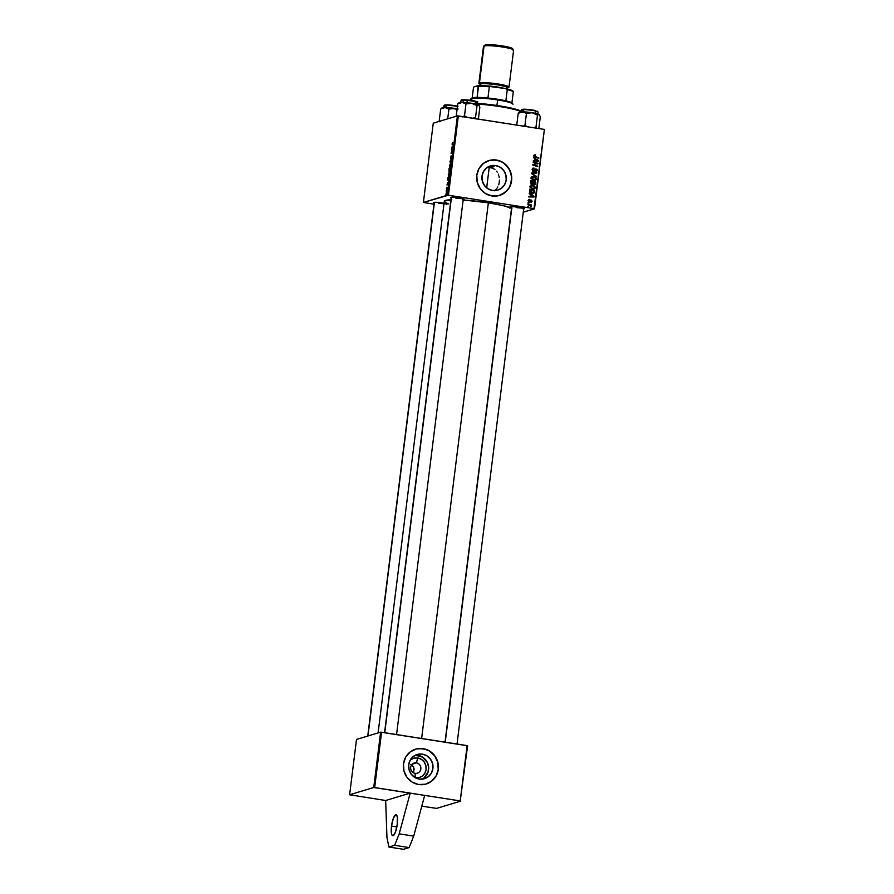 <?xml version="1.0" encoding="UTF-8"?>
<svg xmlns="http://www.w3.org/2000/svg" width="894" height="894" viewBox="0 0 894 894"><rect width="100%" height="100%" fill="white"/><g stroke="black" fill="none" stroke-linecap="round" stroke-linejoin="round"><path stroke-width="1.34" d="M391.527 826.09L396.847 826.928L391.527 826.09L393.282 818.435L395.684 814.758L396.69 815.227L397.327 817.217L397.249 824.369A10.627 2.716 98.9 0 1 392.745 835.722A10.627 2.716 98.9 0 1 391.527 826.09A10.627 2.716 98.9 0 1 396.031 814.725A10.627 2.716 98.9 0 1 397.249 824.369L395.483 832.023L393.081 835.7L392.086 835.231L391.438 833.242L391.527 826.09M415.229 777.836L419.007 777.657L422.404 775.992L424.896 773.098L426.103 769.41L425.835 765.499L424.147 761.945L421.297 759.308L417.71 757.967A10.08 9.666 -106.8 0 0 410.268 760.034L413.933 758.157L417.71 757.967L416.392 762.884A5.308 5.096 73.2 0 0 410.67 767.331A5.308 5.096 73.2 0 0 415.095 773.355A5.308 5.096 -106.8 0 1 414.213 763.04A5.308 5.096 -106.8 0 1 416.392 762.884L412.302 764.124L416.392 762.884A5.308 5.096 -106.8 0 1 417.274 773.209A5.308 5.096 -106.8 0 1 415.095 773.355L415.229 777.668L415.095 773.355A5.308 5.096 73.2 0 0 420.817 768.918A5.308 5.096 73.2 0 0 416.392 762.884L417.71 757.967A10.08 9.666 -106.8 0 1 426.125 769.198A10.08 9.666 -106.8 0 1 415.654 777.892M413.754 771.991L413.687 766.828L410.704 764.605L413.687 766.828L413.609 772.841M422.225 779.143A12.639 12.136 73.2 0 0 418.023 755.441L422.359 754.134A12.639 12.136 -106.8 0 1 424.449 778.708A12.639 12.136 -106.8 0 1 419.252 779.054L414.749 777.389L411.162 774.07L409.05 769.622L408.726 764.705L410.234 760.079L413.363 756.447L417.621 754.368L422.359 754.134L426.863 755.81L430.439 759.129L432.551 763.577L432.886 768.494L431.366 773.109L428.248 776.741L423.991 778.83L419.252 779.054A12.639 12.136 -106.8 0 1 417.152 754.491A12.639 12.136 -106.8 0 1 422.359 754.134L418.023 755.441A12.639 12.136 73.2 0 0 415.051 755.363M426.103 784.027L426.114 784.016A18.215 17.478 73.2 0 0 438.272 765.398A18.215 17.478 73.2 0 0 423.041 748.647L423.119 748.624A18.215 17.478 -106.8 0 1 438.362 765.387A18.215 17.478 -106.8 0 1 426.147 784.016A18.215 17.478 -106.8 0 1 418.649 784.519L425.477 784.194L431.612 781.188L436.104 775.958L438.283 769.298L437.814 762.224L434.775 755.81L429.612 751.027L423.119 748.624L416.291 748.948L410.167 751.955L405.664 757.184L403.485 763.845L403.954 770.93L407.005 777.344L412.156 782.116L418.649 784.519A18.215 17.478 -106.8 0 1 403.417 767.756A18.215 17.478 -106.8 0 1 415.632 749.138A18.215 17.478 -106.8 0 1 423.119 748.624L423.041 748.647A18.215 17.478 73.2 0 0 415.565 749.15L415.632 749.138M495.667 165.558A12.639 12.136 -106.8 0 1 497.768 190.12A12.639 12.136 -106.8 0 1 492.56 190.478L488.057 188.802L484.481 185.483L482.369 181.035L482.034 176.118L483.553 171.503L486.671 167.871L490.929 165.781L495.667 165.558L500.171 167.223L503.758 170.542L505.87 174.989L506.194 179.906L504.685 184.533L501.556 188.165L497.299 190.243L492.56 190.478A12.639 12.136 -106.8 0 1 490.471 165.904A12.639 12.136 -106.8 0 1 495.667 165.558L492.683 166.452L495.667 165.558M488.783 167.2L493.7 166.664L490.828 167.524L493.019 168.34L490.828 167.524L493.7 166.664A34.151 4.023 7.1 0 0 491.644 166.34L487.643 167.189M494.941 169.592L493.019 168.34L494.941 169.592M497.232 172.129L496.55 171.201L497.232 172.129M498.316 174.162L498.729 175.258L498.316 174.162M499.053 176.409L499.288 177.593L499.053 176.409M499.478 180.029L499.277 182.477L499.478 180.029M498.718 184.812L499.277 182.477L498.718 184.812M497.232 187.852L497.802 186.913L497.232 187.852M495.857 189.506L496.583 188.723L495.857 189.506M494.203 190.813L495.064 190.21M499.422 195.44L499.433 195.44A18.215 17.478 73.2 0 0 511.591 176.811A18.215 17.478 73.2 0 0 496.349 160.06L496.438 160.037A18.215 17.478 -106.8 0 1 511.67 176.8A18.215 17.478 -106.8 0 1 499.455 195.428A18.215 17.478 -106.8 0 1 491.957 195.942L498.785 195.618L504.92 192.601L509.412 187.371L511.591 180.711L511.122 173.637L508.083 167.223L502.92 162.451L496.438 160.037L489.61 160.361L483.475 163.367L478.983 168.608L476.804 175.269L477.273 182.342L480.313 188.757L485.476 193.529L491.957 195.942A18.215 17.478 -106.8 0 1 476.726 179.18A18.215 17.478 -106.8 0 1 488.94 160.551A18.215 17.478 -106.8 0 1 496.438 160.037L496.349 160.06A18.215 17.478 73.2 0 0 488.884 160.562L488.895 160.562M446.944 204.201A6.828 0.805 7.1 0 1 446.173 204.57M455.705 198.066A6.068 0.715 -172.9 0 0 462.824 198.535A6.068 0.715 7.1 0 1 455.705 198.066M451.336 197.987L450.487 197.418L451.917 197.161L459.08 197.764A6.828 0.805 7.1 0 1 463.986 199.06A6.828 0.805 7.1 0 1 463.226 199.429M516.162 207.52A6.068 0.715 -172.9 0 0 523.281 208A6.068 0.715 7.1 0 1 516.162 207.52M511.793 207.453L510.943 206.883L512.385 206.626L519.548 207.229A6.828 0.805 7.1 0 1 524.443 208.525A6.828 0.805 7.1 0 1 523.683 208.894M445.771 203.676A6.068 0.715 7.1 0 1 438.652 203.195M421.633 738.478L488.359 202.782A34.911 4.112 -172.9 0 0 463.159 199.988L488.359 202.782L421.633 738.478M450.945 199.742A34.911 4.112 -172.9 0 0 444.307 201.306L378.095 732.924M414.101 768.84L414 769.946M460.209 800.935L374.664 787.547L381.559 732.208L467.104 745.596L460.209 800.935L373.737 787.502L380.632 732.152L356.505 739.427L349.621 794.766L373.737 787.502L349.621 794.766L385.66 800.51L349.621 794.766L356.505 739.427L380.632 732.152L373.737 787.502L374.664 787.547L381.559 732.208L380.632 732.152L467.629 745.775L460.209 800.935M421.778 806.164L436.607 808.388L460.734 801.113L436.607 808.388L421.778 806.164M534.511 208.794L544.379 129.518L533.986 208.615L448.442 195.227L458.32 115.952L543.865 129.339L457.393 115.896L433.266 123.171L423.398 202.446L447.514 195.171L457.393 115.896L433.266 123.171L423.398 202.446L433.992 204.201L423.398 202.446L448.442 195.227L447.514 195.171L457.393 115.896L458.32 115.952L448.442 195.227L533.986 208.615L544.379 129.518L534.511 208.794L523.281 212.18L534.511 208.794M447.715 182.354L448.52 183.907L447 185.058L447.715 182.354L447 185.058L448.52 183.907L447.715 182.354M449.056 172.006L449.067 168.53L450.386 168.988L449.906 171.659L449.056 172.006L450.107 171.056L450.386 168.988L449.067 168.53L449 172.006M452.129 143.778L452.699 142.615L452.286 144.191L453.336 145.264L452.14 144.66L452.129 143.778L453.336 145.264L452.297 143.755L452.699 142.615L452.129 143.778M452.14 150.617L451.403 149.767L452.722 150.226L451.246 152.673L452.308 153.578L450.978 153.131L452.453 150.684L450.978 153.131L452.308 153.578L451.246 152.673L452.722 150.226L451.403 149.767L452.453 150.684M450.621 159.098L451.101 155.813L450.587 158.506L451.582 156.193L451.783 157.825L451.191 159.188L451.492 156.785L450.621 159.098L451.571 156.718L451.191 159.188L451.828 157.523L451.626 156.171L450.677 158.562L451.101 155.813L450.565 159.098M451.045 163.68L449.894 161.825L451.515 159.892L450.14 161.501L451.045 163.68L450.531 161.211L449.894 161.825L451.045 163.68M449.906 168.016L449.358 165.982L450.285 163.982L450.777 166.016L449.906 168.016L450.777 166.016L450.207 164.004L449.358 165.982L449.771 168.027M452.185 146.527L452.99 148.08L451.47 149.231L452.185 146.527L451.47 149.231L452.99 148.08L452.185 146.527M448.822 176.721L448.274 174.688L449.201 172.687L449.693 174.721L448.822 176.721L449.693 174.721L449.123 172.698L448.274 174.688L448.687 176.733M447.715 179.616L447.983 177.235L449.302 177.694L448.598 180.789L447.715 179.616L448.33 180.99L449.302 177.694L447.983 177.235L447.715 179.616M446.553 188.533L447.089 187.125L446.654 189.003L447.525 187.494L447.369 189.528L447.425 188.019L446.754 189.696L446.508 189.003L446.698 189.729L447.391 188.008L447.123 189.863L447.436 187.472L446.754 189.182L447.089 187.125L446.553 188.533M446.464 190.97L446.341 190.355L446.464 190.97M446.005 194.635L445.882 194.032L446.005 194.635M446.464 192.623L446.151 191.919L447.112 192.255L446.888 193.92L446.464 192.623L446.888 193.92L447.112 192.255L446.151 191.919L446.464 192.623M527.605 206.436L528.388 206.123L527.605 206.436M528.712 199.507L529.706 199.284L528.432 199.887L528.589 201.508L529.751 201.765L531.237 200.558L530.801 202.368L531.483 202.267L531.818 200.345L530.69 200.032L529.103 201.251L528.767 200.379L529.773 199.295L529.08 199.306M529.192 193.696L530.5 194.557L530.265 196.412L528.79 196.926L533.953 197.004L534.042 196.334L529.27 193.104L530.5 194.557L530.265 196.412L528.79 196.926L533.953 197.004L534.042 196.334L529.192 193.696M530.589 182.499L531.405 184.052L533.092 183.751L534.601 184.689L535.819 182.074L530.846 180.398L530.589 182.499L531.986 184.253L533.092 183.751L534.232 184.667L535.472 184.13L535.819 182.074L530.846 180.398L530.589 182.499M531.684 173.693L536.478 176.766L532.444 173.548L536.948 172.989L531.774 173L531.684 173.693L536.478 176.766L532.444 173.548L536.948 172.989L531.774 173L531.684 173.693M533.115 162.183L537.328 163.591L532.768 164.999L537.73 166.675L533.584 164.72L538.154 163.323L533.115 162.183L537.328 163.591L532.768 164.999L537.73 166.675L533.584 164.72L538.154 163.323L533.115 162.183M533.662 157.869L534.958 158.73L534.735 160.585L533.26 161.088L538.423 161.166L533.729 157.277L534.958 158.73L534.735 160.585L533.26 161.088L538.423 161.166L538.501 160.507L533.662 157.869M535.126 154.729L533.997 155.187L534.199 156.618L538.769 158.361L534.59 156.227L535.584 154.852L533.874 155.623L535.126 157.132L538.769 158.361L534.456 155.746L535.584 154.852L533.785 155.679M532.723 168.284L534.064 168.083L532.154 169.435L533.137 171.235L534.444 171.123L536.109 169.502L536.702 170.62L535.54 171.916L536.232 171.916L537.227 169.782L535.651 168.966L533.271 170.709L532.79 169.279L534.064 168.083L532.768 168.251L532.154 169.435L534.131 171.268M531.103 177.839L533.014 180.387L534.97 180.543L536.154 179.526L535.953 177.805L534.12 176.509L532.075 176.543L531.103 177.839L533.763 180.577L535.025 180.532L536.255 179.124L535.674 177.448L532.355 176.442L531.103 177.839M530.019 186.533L531.93 189.092L533.886 189.249L535.07 188.232L534.869 186.511L533.036 185.214L531.081 185.203L530.019 186.533L532.679 189.282L533.942 189.237L535.171 187.829L534.59 186.153L531.271 185.147L530.019 186.533M529.572 190.645L529.84 192.143L531.416 193.361L533.204 193.607L534.422 192.746L534.735 190.78L529.762 189.103L529.594 191.506L532.265 193.585L534.422 192.746L534.735 190.78L529.762 189.103L529.572 190.645M528.063 202.77L528.846 202.446L528.063 202.77M527.873 204.346L531.338 206.592L530.734 205.307L531.55 205.005L527.941 203.787L531.271 206.67L530.734 205.307L531.55 205.005L527.941 203.787L527.873 204.346M385.66 800.51L410.19 793.112L399.205 833.845L394.634 845.311L409.139 847.579L413.71 836.125L399.205 833.845L413.71 836.125L424.684 795.381L413.71 836.125L409.139 847.579L394.634 845.311L388.912 847.031L403.417 849.3L409.139 847.579L403.417 849.3L388.912 847.031L386.957 837.544L385.66 800.51L386.957 837.544L388.912 847.031L394.634 845.311L399.205 833.845L410.19 793.112L385.66 800.51M511.536 208.213A34.911 4.112 -172.9 0 0 488.359 202.782L502.964 205.575L511.904 208.38M511.636 207.397A6.828 0.805 7.1 0 1 510.988 206.849A6.828 0.805 7.1 0 1 519.548 207.229L524.152 208.324L523.035 208.939M451.179 197.932A6.828 0.805 7.1 0 1 450.531 197.384A6.828 0.805 7.1 0 1 459.08 197.764L463.695 198.859L462.567 199.474M434.283 203.128L433.668 202.435L435.791 202.301L444.396 203.329M448.721 203.933L445.111 202.346L444.407 201.049L451.738 199.708M434.126 203.072A6.828 0.805 7.1 0 1 433.478 202.525A6.828 0.805 7.1 0 1 442.038 202.904M499.701 160.942L492.918 159.881M501.925 194.445L507.345 190.254L509.334 187.394M510.742 184.186L511.614 177.18L509.826 170.307L505.646 164.597L502.841 162.473M426.393 749.53L419.599 748.457M428.606 783.032L431.523 781.211L436.026 775.981M437.434 772.774L438.205 769.321L437.736 762.247L434.685 755.832L429.522 751.061M423.912 778.048L428.014 772.192L428.617 767.331L427.377 762.548L422.527 757.117L415.632 755.318M537.674 160.741L538.501 160.507L537.685 160.752M533.293 160.819L534.735 160.585L533.293 160.819M535.819 160.864L534.511 160.853L535.327 160.607L535.517 159.121L537.92 160.674L534.511 160.853L536.456 160.875M534.456 155.746L535.137 155.288M534.21 155.522L533.64 155.992M534.523 156.852L535.327 156.618L534.523 156.852M534.578 156.886L538.836 157.802L534.578 156.886M533.126 162.138L538.154 163.323L537.272 164.06L533.126 162.138M532.768 164.965L537.808 166.128L532.768 164.965M532.835 164.496L537.328 163.591L532.835 164.496M535.897 170.765L534.813 169.882L536.109 169.502L536.713 170.519L535.54 171.916L537.305 170.631L536.635 170.832L537.305 170.631L536.143 168.955L532.701 170.989L533.461 170.754L532.131 169.748L533.293 168.653L532.478 168.899L534.064 168.631L533.081 168.106M534.064 168.083L532.578 168.295M533.293 168.653L533.897 168.597M536.143 168.955L534.958 169.402M535.651 171.939L536.322 171.894M536.489 170.877L534.824 172.184M536.713 170.519L535.662 171.38M535.629 169.637L534.165 170.743L536.109 169.502M533.439 171.302L532.623 171.559M533.629 171.369L534.914 169.804M535.696 172.061L536.467 171.033M533.785 170.743L532.757 171.011M532.478 168.899L533.383 168.631M531.74 173.235L536.948 172.989L531.74 173.235M531.774 173.749L532.444 173.548L531.774 173.749M532.723 174.352L533.416 174.151L532.723 174.352M535.875 176.386L536.545 176.185L535.875 176.386M531.952 176.599L533.517 176.375L532.701 176.632L534.858 177.694M533.919 180.264L534.78 180.007L531.695 177.962L533.427 176.923L535.674 177.448L535.059 177.638L535.662 179.012L532.288 180.063M535.573 179.325L533.684 180.007L531.092 178.152L533.427 176.923L535.238 177.817L535.584 179.292M535.383 179.627L534.601 180.61M534.4 177.28L532.31 176.587M534.523 180.655L535.394 179.571M531.081 177.682L532.042 177.146M532.5 180.152L533.886 180.04M532.612 177.168L530.88 178.208M530.79 180.901L535.819 182.074L530.79 180.901M535.014 183.605L535.651 183.415L535.014 183.605M534.836 183.661L534.657 184.376L535.472 184.13L533.416 184.913M534.232 184.667L535.472 184.13M532.064 184.265L531.159 184.499M531.986 184.253L533.092 183.751M534.131 184.857L534.768 184.03M532.444 183.695L531.248 183.952L532.075 183.114L531.259 183.952M533.986 184.265L534.232 183.616L533.461 184.365M533.617 181.907L535.171 182.432L533.494 184.365L534.277 184.119L533.126 183.862L533.617 181.907L532.992 182.097L535.171 182.432L534.087 184.075L533.617 181.907M532.69 183.035L532.79 183.963M531.36 181.147L533.036 181.717L532.064 183.706L530.589 182.89L531.36 181.147L530.734 181.337L533.036 181.717L531.863 183.661L531.36 181.147M535.048 183.359L534.277 184.119M530.868 185.304L532.433 185.08L531.617 185.326L533.774 186.399M533.975 186.343L534.59 186.153L533.975 186.343M529.997 186.388L532.343 185.628L533.964 186.332L534.578 187.718L532.802 188.746L530.611 186.667L532.343 185.628L535.171 187.829L531.204 188.768M534.299 188.332L533.517 189.316M533.316 185.986L531.226 185.293M533.439 189.349L534.31 188.276M532.835 188.969L533.696 188.712L531.651 188.343L530.008 186.846L532.343 185.628M531.416 188.857L532.802 188.746M531.528 185.874L529.796 186.913M528.823 196.646L530.265 196.412L528.823 196.646M531.349 196.691L530.053 196.68L530.868 196.434L531.058 194.948L533.45 196.501L530.053 196.68L531.997 196.714M529.706 189.606L534.735 190.78L529.706 189.606M532.154 193.316L530.388 191.931L530.187 190.545L529.561 190.735L530.276 189.852L534.087 191.137L533.819 192.601L532.366 193.048L530.276 189.852L529.65 190.042L534.087 191.137L533.93 192.266L534.567 192.087L530.544 192.981M533.752 192.333L533.606 192.992L534.422 192.746L533.059 193.618M532.69 193.786L533.696 192.668M531.002 193.16L532.992 192.847M529.706 199.284L528.298 200.379L529.203 201.832L529.907 201.664L529.304 201.843L531.181 200.547L531.617 201.206L530.801 202.368L532.075 201.295L531.17 199.999L528.577 201.485L529.226 201.284L528.276 200.625L529.773 199.843L528.633 199.507M528.756 200.48L529.773 199.843M528.957 200.088L527.941 200.725M531.17 199.999L529.974 200.759M531.081 200.692L530.354 200.245L531.259 201.552L529.986 202.614M531.617 201.206L530.801 201.809M530.801 201.452L530.365 200.804M529.907 201.664L529.092 201.91M531.237 201.664L530.868 202.39M528.075 202.681L528.846 202.446L528.075 202.681M527.616 206.358L528.388 206.123L527.616 206.358M527.873 204.29L531.483 205.564L527.873 204.29M536.936 160.082L537.92 160.674L535.327 160.607L535.517 159.121L536.936 160.082M531.785 177.202L533.427 176.923M532.891 182.868L532.064 183.706M532.466 195.909L533.45 196.501L530.868 196.434L531.058 194.948L532.466 195.909M533.819 192.601L532.366 193.048M450.129 164.541L450.587 164.988L449.883 164.787L449.503 166.72L449.995 167.469L449.526 165.971L450.129 164.541L450.822 165.021L450.352 167.547M451.515 159.892L449.984 161.132L451.515 159.892M450.677 158.562L450.576 157.567M451.626 156.729L451.66 157.556M452.33 153.343L450.978 153.131L452.33 153.343M453.359 145.085L452.375 144.929L453.359 145.085M452.308 146.772L453.068 147.432L452.643 148.337L452.308 146.772M449.425 171.257L449.693 171.871M450.017 171.391L449.749 169.346L450.017 171.38L449.749 169.346L450.33 169.435L449.749 169.346L449.593 171.089M449.112 171.458L449.146 169.134L450.33 169.402L449.593 169.29L449.134 171.458L449.146 169.134L450.341 169.324L449.146 169.134L448.967 170.687M449.045 173.246L449.738 173.727L449.28 176.23L448.442 174.676L449.313 173.291L448.419 175.425L449.269 176.252M447.849 182.611L448.609 183.27L448.173 184.175L447.849 182.611M448.397 180.443L449.079 178.185L448.062 177.839L449.235 178.208L448.274 180.454L448.062 177.839L449.257 178.029L448.062 177.839L447.939 179.962L448.766 180.532M446.754 189.182L446.676 188.522M447.592 188.522L447.436 187.472M509.949 207.207L510.105 207.911M509.748 208.101L509.569 207.263M510.239 207.844L510.049 206.659M449.995 167.469L450.587 164.988M448.911 176.174L449.503 173.693M487.487 167.29A21.255 2.503 7.1 0 1 492.516 168.094M493.052 168.195L487.185 167.245M521.258 111.761A31.871 3.755 -172.9 0 0 477.396 104.05A31.871 3.755 7.1 0 1 521.258 111.761M521.303 111.359A31.122 3.665 -172.9 0 0 477.485 103.402L505.076 106.822L516.397 109.392L521.727 111.728M367.959 735.974L434.428 202.323L367.959 735.974M447.704 118.813L448.922 109.068L453.169 108.297L457.415 109.28L445 107.515L448.922 109.068L447.704 118.813M441.524 108.33L440.697 109.023L439.211 120.925L440.116 121.539L439.211 120.925L440.697 109.023L445 107.515L442.061 108.152M439.211 120.925L439.479 121.74L439.211 120.925M458.086 109.046L454.633 108.409A10.013 1.185 -172.9 0 0 445 107.515A10.013 1.185 -172.9 0 0 442.083 107.85L441.223 108.52M457.415 106.542A8.348 0.983 -172.9 0 0 448.71 105.347A8.348 0.983 -172.9 0 0 443.972 105.648L444.921 104.989L457.974 106.274M444.474 105.257L445.111 104.978M445.849 104.911L448.039 104.922M449.403 105L455.404 105.749M456.745 106.006L457.918 106.263M446.14 106.598A8.348 0.983 7.1 0 1 444.061 105.526A8.348 0.983 7.1 0 1 455.605 106.185M457.46 106.162A7.89 0.928 -172.9 0 0 448.687 104.956A7.89 0.928 -172.9 0 0 444.519 105.369M441.111 108.599L445 107.515L448.922 109.068L454.633 108.409A10.013 1.185 -172.9 0 1 457.125 108.844M470.21 103.156L471.686 103.268A10.013 1.185 -172.9 0 0 466.534 102.631L465.964 103.927L471.686 103.268L477.016 105.66L475.53 117.561L472.725 118.243L475.53 117.561L477.016 105.66L478.234 104.866L478.972 105.302L479.843 107.336L478.379 119.092L479.843 107.336L478.972 105.302L472.904 103.469L462.042 102.374L465.964 103.927L470.21 103.156M475.552 102.43A7.89 0.928 -172.9 0 0 475.91 101.38A7.89 0.928 -172.9 0 0 467.428 99.949L467.26 100.329A8.348 0.983 7.1 0 1 477.575 102.519A8.348 0.983 7.1 0 1 475.485 102.955M477.273 105.112L477.586 102.575A8.348 0.983 -172.9 0 0 467.26 100.329L466.97 102.676L467.26 100.329A8.348 0.983 -172.9 0 0 461.013 100.508C462.768 99.96 457.963 99.569 467.417 99.938L468.948 100.106M467.037 117.36L464.489 115.84L465.964 103.927L464.489 115.84L462.366 116.924L464.489 115.84L467.037 117.36M458.968 103.089L457.75 103.883L456.264 115.784L457.169 116.41L456.264 115.784L457.75 103.883L462.042 102.374L459.114 103.011M456.264 115.784L456.521 116.6L456.264 115.784M476.077 119.07L475.53 117.561L476.077 119.07M478.893 105.213A10.013 1.185 -172.9 0 0 478.871 105.168L478.614 104.978A10.013 1.185 -172.9 0 0 471.686 103.268L477.016 105.66L478.234 104.866L478.972 105.302M470.479 100.307L475.63 101.301M476.424 101.558L477.184 102.005M461.606 100.005L464.668 99.759M465.986 99.826L467.428 99.949M461.025 100.564A8.348 0.983 7.1 0 1 467.26 100.329L476.815 101.692L477.586 102.575M458.153 103.469L462.042 102.374A10.013 1.185 -172.9 0 0 459.136 102.709L458.264 103.38M465.059 103.313L465.964 103.927L466.534 102.631A10.013 1.185 -172.9 0 0 462.042 102.374L465.059 103.313M451.47 197.183L384.766 732.711L451.47 197.183M534.601 127.44L533.182 127.708L535.998 127.026L537.473 115.125L539.082 114.432L540.3 116.801L538.836 128.557L540.3 116.801L539.328 114.633A10.013 1.185 -172.9 0 0 539.082 114.432L532.142 112.733L537.473 115.125L535.998 127.026L534.601 127.44M535.182 127.976L535.998 127.026L535.182 127.976M523.649 110.923A8.348 0.983 7.1 0 1 521.571 109.85A8.348 0.983 7.1 0 1 527.225 109.75A8.348 0.983 7.1 0 1 535.696 111.046L535.428 110.588A7.89 0.928 -172.9 0 0 526.488 109.303A7.89 0.928 -172.9 0 0 522.029 109.694M535.405 113.326L535.696 111.046A8.348 0.983 -172.9 0 0 526.7 109.705A8.348 0.983 -172.9 0 0 521.47 109.973L522.431 109.314L535.484 110.599L535.405 113.326M519.034 112.655L518.207 113.348L516.743 125.093L518.207 113.348L522.509 111.839L526.432 113.393L532.142 112.733L519.604 112.163M536.545 128.535L535.998 127.026L536.545 128.535M527.494 126.825L524.946 125.294L526.432 113.393L524.946 125.294L522.811 126.389L524.946 125.294L527.494 126.825M539.317 114.622L539.082 114.432A10.013 1.185 -172.9 0 0 532.142 112.733L537.473 115.125L539.082 114.432M537.73 114.577L538.043 112.041A8.348 0.983 -172.9 0 0 535.696 111.046A8.348 0.983 7.1 0 1 537.953 112.152M521.984 109.582L522.621 109.303M523.359 109.236L525.549 109.247M526.912 109.325L532.913 110.074M534.254 110.331L538.043 112.041M537.093 111.102L537.652 111.526M518.621 112.923L522.509 111.839A10.013 1.185 -172.9 0 0 519.593 112.175L518.732 112.845M525.527 112.778L526.432 113.393L532.142 112.733A10.013 1.185 -172.9 0 0 522.509 111.839L525.527 112.778M511.938 206.648L445.234 742.176L511.938 206.648M512.988 104.285A21.255 2.503 -172.9 0 0 497.623 99.938L497.511 99.245A20.495 2.414 -172.9 0 0 487.934 98.027L505.87 100.843A20.495 2.414 7.1 0 1 511.916 102.877A20.495 2.414 -172.9 0 0 505.87 100.843A20.495 2.414 -172.9 0 0 497.511 99.245L497.623 99.938A21.255 2.503 7.1 0 1 512.877 103.972L512.217 103.145A20.495 2.414 -172.9 0 0 511.916 102.877L512.318 103.503M477.731 101.793A21.255 2.503 7.1 0 1 470.993 98.753A21.255 2.503 7.1 0 1 497.623 99.938L496.93 105.492L497.623 99.938A21.255 2.503 -172.9 0 0 470.814 99.033M489.208 167.547L486.682 187.818L489.208 167.547M471.674 98.329L477.128 97.424A20.495 2.414 -172.9 0 0 471.842 98.116L470.993 98.753M487.934 98.027A20.495 2.414 -172.9 0 0 477.128 97.424A20.495 2.414 7.1 0 1 487.934 98.027L489.331 86.807L491.141 86.338L505.635 88.607L507.267 89.623L505.87 100.843L507.267 89.623A20.495 2.414 7.1 0 1 513.312 91.657L512.921 91.054A19.735 2.324 -172.9 0 0 505.635 88.607L512.106 90.506L513.312 91.657A20.495 2.414 -172.9 0 0 507.267 89.623L505.635 88.607L491.141 86.338A19.735 2.324 -172.9 0 0 478.134 85.612L477.128 97.424L478.525 86.215A20.495 2.414 7.1 0 1 489.331 86.807A20.495 2.414 -172.9 0 0 478.525 86.215L478.134 85.612L480.782 85.6L491.141 86.338L489.331 86.807L487.934 98.027M511.916 102.877L513.312 91.657L511.916 102.877M472.188 97.927L473.462 87.735L474.043 86.841L478.134 85.612L474.043 86.841L473.462 87.735L472.188 97.927M509.01 87.087L513.614 50.142A15.176 1.788 -172.9 0 0 500.729 46.745A15.176 1.788 -172.9 0 0 484.056 45.996L485.364 44.979A13.969 1.643 -172.9 0 0 484.961 45.158L483.62 46.186A15.176 1.788 7.1 0 1 484.056 45.996A15.176 1.788 -172.9 0 0 483.486 46.387L478.882 83.332A15.176 1.788 7.1 0 1 479.452 82.941L484.056 45.996L479.452 82.941A15.176 1.788 7.1 0 1 496.125 83.69A15.176 1.788 7.1 0 1 509.01 87.087A15.176 1.788 7.1 0 1 508.451 87.478A15.176 1.788 7.1 0 1 507.412 87.668A13.656 1.609 -172.9 0 0 495.812 84.595A13.656 1.609 -172.9 0 0 480.804 83.913A0.76 0.726 73.2 0 0 480.179 83.053C481.229 82.371 487.118 82.706 497.835 84.036C507.043 85.824 510.34 86.93 507.725 87.366A0.76 0.726 73.2 0 0 507.535 87.355A0.76 0.726 -106.8 0 1 507.725 87.366L506.697 87.556M480.335 84.07L480.179 83.053A0.76 0.726 -106.8 0 1 480.804 83.913L480.592 85.6L480.804 83.913C481.81 83.276 487.386 83.589 497.533 84.852C506.261 86.539 509.39 87.59 506.909 88.003L507.133 89.892M480.458 84.07L480.804 83.913A13.656 1.609 -172.9 0 0 480.301 84.271L480.022 86.506M480.301 84.293A15.176 1.788 7.1 0 1 478.882 83.332M507.367 87.679L508.909 86.83L505.401 85.444L492.181 83.198L480.525 82.74L478.927 83.22L480.804 84.472M480.279 84.036L480.179 83.053L482.715 82.773L495.075 83.634L506.44 85.902L508.161 86.752L507.49 87.422M512.519 48.891L509.234 47.281L499.791 45.549L489.7 44.7L484.883 45.236M504.462 88.428L484.28 85.757M504.406 88.405A14.416 1.699 -172.9 0 0 484.47 85.757M513.536 49.919L512.486 48.589A13.969 1.643 -172.9 0 0 499.88 45.56A13.969 1.643 -172.9 0 0 485.364 44.979L484.056 45.996A15.176 1.788 7.1 0 1 499.835 46.622A15.176 1.788 7.1 0 1 513.536 49.919A15.176 1.788 7.1 0 1 513.055 50.533M463.327 198.233L463.986 199.06M523.795 207.699L524.443 208.525M534.813 155.299L533.997 155.545M536.087 171.357L535.271 171.603M535.83 169.525L535.014 169.771M535.025 180.532L534.21 180.778M534.623 184.108L533.807 184.354M533.942 189.237L533.126 189.483M533.26 193.026L532.444 193.272M529.237 199.865L528.41 200.111M529.46 201.273L528.633 201.519M530.734 200.021L529.907 200.267M531.181 201.787L530.365 202.033M529.628 201.809L528.812 202.055M367.747 736.041L434.216 202.335M446.028 107.537L446.184 106.23M443.647 108.185L443.972 105.648M460.701 103.056L461.013 100.508M475.284 102.586L475.127 103.905M463.315 198.703L396.567 734.555M463.237 101.089L463.07 102.397M451.269 197.194L384.565 732.678M521.157 112.51L521.47 109.973M457.035 744.02L523.772 208.168M535.584 113.37L535.752 112.052M445.033 742.143L511.726 206.659M523.538 111.862L523.694 110.554"/></g></svg>
